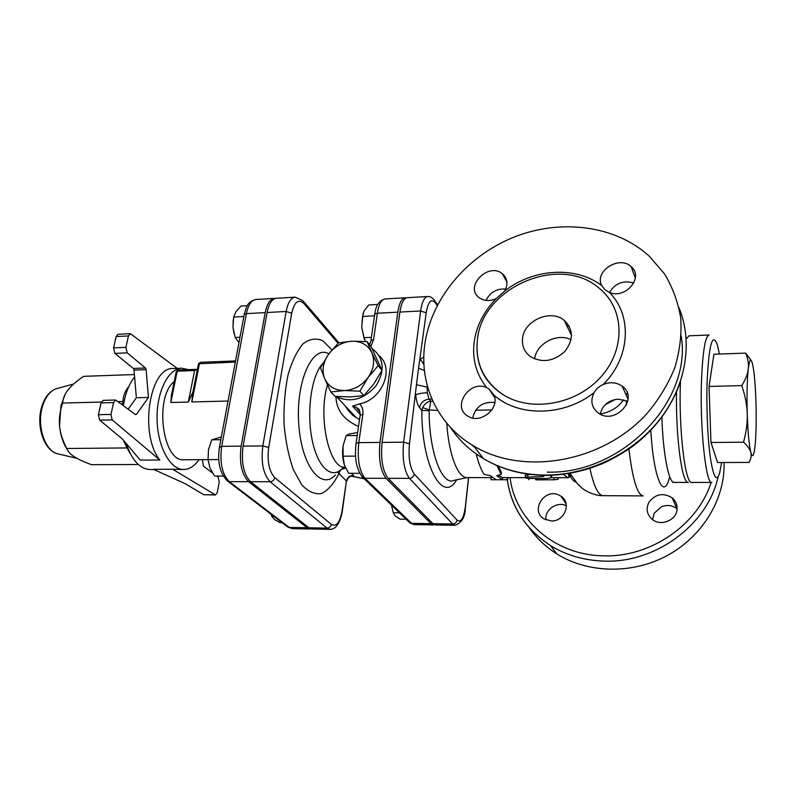 <?xml version="1.0" encoding="UTF-8"?>
<svg xmlns="http://www.w3.org/2000/svg" width="796" height="796" viewBox="0 0 796 796"><rect width="100%" height="100%" fill="white"/><g stroke="black" fill="none" stroke-linecap="round" stroke-linejoin="round"><path stroke-width="1.19" d="M569.24 326.251L566.901 325.922M615.079 399.572L605.507 404.497M627.745 401.393L618.582 399.164C611.348 399.612 605.865 402.796 602.134 408.726L600.174 414.099M633.795 282.988C623.308 280.063 615.208 283.227 609.487 292.48L605.069 289.863L601.716 285.585C575.568 265.585 532.683 268.68 504.674 291.117L496.157 298.689C483.47 311.773 476.088 326.629 474.008 343.275C472.307 359.961 476.565 374.767 486.764 387.692L488.804 388.786L493.968 395.085C518.226 417.044 563.827 416.656 594.085 392.607C596.154 388.975 599.189 386.289 603.189 384.538C630.412 357.583 632.522 315.604 609.497 292.48C625.547 299.435 644.263 277.078 631.168 266.67C619.328 254.979 593.955 271.346 601.716 285.585M505.739 289.038C496.654 288.47 490.087 292.251 486.018 300.4M494.804 402.517C482.963 401.383 475.59 406.547 472.675 418.009M677.107 508.624C677.137 519.778 661.357 526.803 652.551 519.619C646.959 514.803 645.735 509.052 648.879 502.385C655.247 493.978 662.968 492.425 672.063 497.729C675.505 500.594 677.187 504.226 677.107 508.624M551.14 520.972L543.937 518.833C529.847 510.525 544.812 487.52 559.23 495.192L560.981 496.207C571.926 502.893 564.493 521.788 551.14 520.972M477.311 340.947C475.411 363.205 483.66 380.886 502.067 393.99C529.4 412.428 574.821 405.472 600.174 377.712C625.845 350.18 624.87 309.216 599.746 288.709C560.026 252.949 480.734 288.023 477.311 340.947M672.063 497.729L676.948 508.664C672.272 505.251 667.128 504.604 661.516 506.734L654.252 513.161L652.551 519.619M529.091 527.459C536.325 538.016 545.598 546.852 556.902 553.966C587.1 572.812 629.815 574.543 664.68 556.882C699.515 539.2 723.037 503.55 724.052 467.809L724.052 462.496M424.666 345.305C430.616 299.714 465.869 256.929 512.614 237.666C559.329 218.502 614.88 224.741 649.377 256.282L664.64 274.053C672.72 287.575 678.102 302.321 680.769 318.3C681.754 334.688 679.754 351.215 674.769 367.871C668.103 384.249 658.78 399.552 646.81 413.761C602.065 462.934 522.713 475.958 473.62 445.929C437.462 424.686 419.373 384.796 424.666 345.305M545.907 519.878C544.464 509.778 557.23 500.973 566.354 505.798M571.05 339.753C557.22 332.529 536.335 343.583 534.604 358.906M522.494 339.056C523.38 320.927 550.374 308.609 564.135 320.271C573.508 329.375 573.747 339.773 564.832 351.444C553.648 361.464 542.175 363.175 530.415 356.598C524.614 352.2 521.977 346.36 522.494 339.056M504.674 291.117C508.316 284.152 507.53 278.341 502.336 273.695C488.117 261.725 463.799 287.266 479.381 297.833C484.257 301.087 489.848 301.376 496.157 298.689M486.764 387.692C469.819 379.254 451.322 406.846 467.829 416.099C480.058 424.646 500.216 408.457 493.968 395.085M594.085 392.607C590.154 400.617 591.508 407.383 598.154 412.885C614.98 425.9 639.805 398.249 622.193 386.169C616.492 382.259 610.154 381.722 603.189 384.538M558.225 477.69L558.275 479.291L553.976 479.789L536.514 479.869M537.439 478.495L537.459 479.759M491.003 477.63L467.053 477.6C457.979 478.237 448.655 454.407 446.795 423.223M525.34 475.491L527.927 474.525L530.942 474.525M551.777 475.292L551.529 476.685M498.197 466.078L501.42 472.366L501.191 474.396L496.754 475.66L502.495 479.749L507.749 479.759L490.983 479.729L496.207 479.739L490.386 475.65L484.177 474.396C481.192 470.018 478.615 463.481 476.426 454.775L478.754 455.66M498.376 475.212L502.505 477.58L507.768 477.58L507.749 479.759M490.983 479.729L491.003 477.56L492.127 477.56M543.598 475.381L543.937 476.287L542.325 476.655L525.241 477.162C525.032 477.958 526.484 478.396 529.609 478.486L546.275 478.515L551.469 477.66L550.593 475.331M496.933 465.541L501.191 474.396M502.505 477.58L502.495 479.749M343.096 456.198L344.31 464.794C342.569 459.023 342.151 452.725 343.056 445.879L343.096 456.198L355.543 456.118M357.663 432.517L348.827 434.099L346.141 435.611L343.056 445.879M344.31 464.794L348.638 473.292L359.712 473.292M391.453 505.092L393.304 512.733L395.234 515.937L400.01 519.131L406.089 519.211M393.403 513.131L391.433 505.072M357.235 435.472L346.141 435.611M399.453 512.813L393.304 512.733M377.762 304.46L368.737 304.958L364.15 310.738L362.568 316.44L361.722 327.146L363.115 313.226M364.449 339.484L361.722 327.146L363.921 337.683L365.533 341.524M371.404 337.355L363.921 337.683M374.518 315.823L362.568 316.44M221.338 436.944L211.796 439.82L208.482 449.71L208.045 459.63L209.905 467.879L214.631 476.038L223.258 476.048M271.217 514.365L271.894 516.534L274.59 519.579L279.894 522.624L282.082 522.654M220.82 439.71L211.796 439.82M274.103 516.574L271.894 516.534M218.731 459.581L184.015 459.74C162.553 462.446 154.046 396.995 174.225 381.563M247.347 305.674L241.098 306.032L236.004 311.584L233.636 317.067L233.009 327.345L233.228 319.743M234.004 333.474L233.009 327.345L235.178 337.464L238.969 342.628M239.974 337.235L235.178 337.464M243.855 316.519L233.636 317.067M743.544 442.188L710.957 442.496L717.574 462.516L749.006 462.416C751.046 458.914 751.653 455.601 750.817 452.466C750.041 449.342 747.613 445.919 743.544 442.188C746.31 432.089 747.543 422.646 747.245 413.89C747.006 405.124 745.175 395.702 741.773 385.602C745.563 379.523 747.723 373.971 748.26 368.946C747.086 380.19 746.747 395.174 747.245 413.89C747.892 432.377 749.086 445.233 750.817 452.466C752.538 458.297 753.961 455.999 755.096 445.581L755.125 445.322C756.16 433.949 756.449 419.641 755.971 402.398C755.563 389.314 754.787 378.578 753.653 370.2L752.678 364.638C751.006 357.563 749.534 358.996 748.26 368.946C748.847 363.921 747.971 358.638 745.633 353.116L751.066 360.339M710.957 442.496L709.047 386.438L741.773 385.602M709.047 386.438L713.932 354.23L745.633 353.116M721.614 462.506L719.753 472.585C716.649 482.615 713.524 477.719 710.39 457.909C707.594 438.307 706.241 406.02 707.166 380.219C709.067 344.151 712.44 332.27 717.295 344.569L719.455 354.031M686.202 338.897L689.018 335.812L709.087 334.997C705.356 336.131 702.858 350.588 701.584 378.359C699.555 425.621 705.803 485.062 711.913 482.475L691.833 482.426C685.177 484.844 678.441 428.288 680.481 381.463M67.113 449.372C63.003 443.034 60.486 435.213 59.561 425.91L60.944 405.612L65.222 394.189M115.689 400.03L103.211 400.358L101.092 402.885L113.589 402.567L115.689 400.03L135.41 414.577L136.524 414.318L135.111 414.348M116.146 336.549L128.445 335.952L130.315 333.643L118.037 334.25L116.146 336.549L113.579 347.892L114.903 353.394L133.33 368.449L134.026 370.09L146.126 369.652L148.444 397.453L136.524 414.318M148.444 397.453L136.365 397.781L128.216 409.124M202.403 459.65L203.378 466.088L212.612 473.083M215.059 494.823L203.786 494.744L184.971 483.58L153.359 469.302L172.672 469.262L215.547 494.973L217.278 492.525L219.228 482.008L218.204 477.321L216.512 476.038M146.126 369.652L145.439 368.001L133.33 368.449M114.903 353.394L127.221 352.867L145.439 368.001M101.092 402.885L98.406 414.716L99.669 420.139L122.285 438.875L140.275 460.108L159.847 460.008L112.186 419.9L110.942 414.447L98.406 414.716M113.589 402.567L110.942 414.447M134.026 370.09L136.365 397.781M127.221 352.867L125.907 347.335L113.579 347.892M128.445 335.952L125.907 347.335M188.493 369.633L181.836 368.21L173.379 368.518C149.588 366.459 138.912 434.507 159.847 460.008M177.229 368.379L130.315 333.643M203.786 494.744L215.547 494.973M134.405 374.558L83.66 376.329C76.605 381.105 71.451 385.553 68.197 389.672C64.894 393.781 63.033 398.249 62.615 403.055C59.909 411.293 58.894 418.915 59.561 425.91C60.178 432.915 62.566 440.437 66.745 448.496C67.879 451.501 70.386 454.257 74.257 456.745C78.088 459.242 83.839 461.889 91.51 464.685L138.345 464.516M122.047 404.448L122.992 401.502L118.315 401.622M101.351 402.06L62.615 403.055M122.992 401.502C123.111 395.95 125.052 390.955 128.783 386.538M130.236 453.561L126.962 447.929L66.745 448.496M126.962 447.929L123.41 440.198M134.614 377.085C129.499 383.264 125.937 391.801 123.907 402.696L123.46 405.522M126.206 443.491C131.897 460.307 139.907 468.993 150.215 469.56L153.926 469.55M172.672 469.262L183.776 469.501C189.498 469.351 194.572 466.078 199.01 459.67M181.836 368.21C168.354 368.359 156.444 391.921 157.061 419.343C157.499 446.775 170.304 469.869 183.776 469.501M275.476 298.41L274.53 298.381C270.113 298.978 267.008 303.724 265.197 312.609L241.138 446.138C239.089 462.506 241.576 474.346 248.601 481.68L307.147 527.758L311.166 528.902M228.054 401.045L191.856 401.95L192.702 393.045M192.871 392.149L188.324 402.04L170.822 402.478L171.717 393.761M176.234 371.732L177.239 371.165L194.612 370.538L197.408 369.334M399.881 312.062L420.626 310.977L403.612 442.168C402.139 458.795 404.089 470.854 409.452 478.356L388.13 478.326C382.568 470.884 380.558 458.904 382.1 442.397L399.881 312.062C401.274 303.027 403.731 298.231 407.234 297.684L427.701 296.52C424.328 297.067 421.97 301.883 420.626 310.977L426.208 312.788C428.218 301.286 431.362 298.092 435.661 303.186L437.193 305.485M468.506 477.6L465.332 506.883C463.7 518.465 460.934 522.872 457.053 520.096C456.546 522.494 455.073 523.798 452.645 524.007L455.073 525.27L435.482 524.952L432.954 523.698L388.13 478.326M267.088 312.51L286.152 311.465L262.829 445.929C260.849 462.416 263.277 474.346 270.113 481.739L327.076 528.106L330.111 529.34L312.062 529.012L308.947 527.788L250.541 481.689C243.536 474.346 241.049 462.496 243.098 446.118L267.088 312.51C268.899 303.614 271.993 298.868 276.401 298.271L295.226 297.157C290.928 297.754 287.903 302.52 286.152 311.465L291.724 313.206C294.381 301.754 298.47 298.57 303.992 303.634L338.051 343.295M363.871 395.602L359.901 391.154L344.409 390.557L330.867 391.94L335.017 396.348L350.26 396.945L363.871 395.602L373.802 383.941L381.99 370.319L370.966 346.399L367.115 341.643L371.752 352.548C367.822 344.887 361.185 341.106 351.842 341.215C342.449 341.942 334.688 346.29 328.569 354.25L338.459 342.887L351.842 341.215L367.115 341.643M320.47 367.722L328.569 354.25C322.927 362.508 321.644 370.677 324.708 378.757L320.47 367.722M330.867 391.94L324.708 378.757C328.41 386.538 334.977 390.468 344.409 390.557C353.991 389.97 361.911 385.572 368.18 377.384C373.881 368.886 375.075 360.598 371.752 352.548L378.17 365.692L368.18 377.384L359.901 391.154M381.99 370.319L378.17 365.692M326.549 382.916L330.778 391.761M331.454 392.567L332.31 393.473M336.012 396.438L336.728 396.866C350.936 403.055 364.041 399.363 376.03 385.801C385.224 370.588 384.01 358.22 372.389 348.698L372.021 348.469M360.09 412.388L356.31 407.353L352.558 406.189L359.633 403.821C382.279 399.751 394.746 368.478 379.195 355.742M406.229 297.903L405.204 297.794C401.681 298.341 399.224 303.137 397.821 312.161L379.971 442.417C378.418 458.914 380.438 470.884 386.01 478.326L431.004 523.668L434.507 524.763M335.962 396.428C336.21 409.85 343.733 419.87 358.528 426.487M359.543 419.472L356.051 417.452L345.434 406.139M338.061 472.595L346.439 480.973C347.534 477.083 349.971 475.311 353.752 475.65L352.837 475.759C349.842 476.078 347.782 477.908 346.678 481.272M331.942 349.912L322.798 340.748C316.151 337.852 309.574 338.867 303.077 343.782C296.918 351.026 291.863 361.563 287.903 375.404C284.868 390.677 283.575 406.975 284.043 424.278C285.585 441.302 288.709 456.446 293.386 469.73L301.833 484.913C308.281 491.719 314.878 494.595 321.604 493.53C328.101 490.236 333.832 483.679 338.778 473.849C339.783 470.128 342.111 468.307 345.762 468.366M353.315 414.527L353.961 415.422L353.325 415.542M346.877 408.716L347.096 407.91M345.315 467.391L345.036 467.172C329.554 469.421 317.743 417.552 327.305 385.493M625.905 394.468L626.512 394.697L627.178 392.766M600.204 413.93C610.243 412.368 618.054 407.632 623.646 399.751M626.253 395.244L626.502 395.801M432.954 401.383L430.726 401.244C427.442 401.602 424.726 403.721 422.586 407.612L421.85 410.457L429.153 410.656L430.726 401.244L429.094 399.164L427.223 392.776L427.144 385.184M422.586 407.612L429.283 409.94L437.71 410.408M427.223 392.776C421.88 393.015 418.039 393.721 415.721 394.876C416.348 400.846 417.621 405.104 419.552 407.642L421.85 410.457C421.462 466.038 442.944 504.356 456.625 479.809M427.711 387.244L416.457 384.737L409.462 443.83C408.249 457.69 409.86 467.769 414.288 474.058L457.053 520.096M423.81 357.056L420.278 359.205L423.94 364.638M426.208 312.788L418.567 368.259L424.417 370.468M676.52 391.781C675.605 437.044 682.102 484.276 688.311 482.416L674.112 482.386C668.809 483.232 663.038 454.128 661.844 417.084M547.3 472.108C621.019 474.506 692.182 401.89 681.247 336.121M471.68 444.755L474.744 447.392M711.097 482.475C697.555 525.479 649.665 557.727 603.129 555.807C554.583 555.111 514.982 519.679 510.077 477.65M507.002 477.64C510.535 506.186 525.002 528.813 550.384 545.509C566.155 555.22 583.926 560.404 603.686 561.081C655.178 563.449 707.684 525.012 718.141 476.704M679.058 307.883C693.187 342.35 686.152 386.02 659.387 419.95C632.551 453.829 588.005 475.113 545.728 475.093C522.395 474.884 501.599 469.381 483.361 458.576C469.71 450.327 458.715 439.899 450.397 427.313M553.936 477.69L553.976 479.789M563.13 474.346L567.986 477.7L571.498 475.889M475.6 410.238L491.848 409.91M535.718 478.495L535.708 479.789M527.927 474.525L527.758 476.635M551.608 475.292L551.509 476.655M542.414 475.351L542.325 476.655M59.193 454.158L56.974 453.64C45.044 450.377 37.034 426.736 41.969 408.229C44.685 398.03 49.272 391.592 55.73 388.916L57.929 388.309M99.669 420.139L112.186 419.9M244.113 315.116L244.243 314.4L246.402 313.634C248.252 304.798 251.446 300.072 255.974 299.475L274.53 298.381M219.378 447.442L221.686 446.327L246.402 313.634L265.197 312.609M226.88 480.525L287.963 527.141L292.46 528.653L287.028 526.425M255.974 299.475C246.641 301.963 246.521 307.316 244.243 314.4L219.487 446.874C217.159 462.287 219.965 473.769 227.915 481.331L229.308 481.64C222.114 474.346 219.577 462.585 221.686 446.327L241.138 446.138M307.147 527.758L289.256 527.44L229.308 481.64L248.601 481.68M170.822 402.478L177.239 371.165L178.115 370.011L196.911 369.334M194.612 370.538L188.324 402.04M191.856 401.95L199.488 363.444L200.333 362.299L198.512 363.762L235.337 362.08M198.453 364.041L192.204 395.542M342.28 511.42L346.439 480.973L342.041 511.141C339.872 522.673 336.28 527.081 331.295 524.365L274.759 477.61C269.058 471.371 267.038 461.342 268.69 447.521L291.724 313.206M374.627 315.057L374.757 314.171L377.374 313.236C378.836 304.261 381.384 299.495 385.035 298.938L405.204 297.794M370.817 341.385L370.946 340.549L373.573 339.663L377.374 313.236L397.821 312.161M431.004 523.668L411.582 523.36L365.006 478.296L363.245 477.869L409.95 522.942L414.199 524.614L408.666 521.708M370.916 346.33L373.573 339.663M386.01 478.326L365.006 478.296C359.245 470.914 357.165 459.023 358.787 442.636L356.101 443.322C354.2 458.635 356.588 470.147 363.245 477.869L361.832 476.456M379.971 442.417L358.787 442.636L362.837 414.427L360.16 415.174L355.991 444.039M359.523 410.845L356.31 407.353C358.658 409.492 359.493 407.642 360.16 415.174L360.051 415.93M362.837 414.427C363.364 410.189 362.299 406.647 359.633 403.821M352.558 406.189L360.22 414.457M295.226 297.157L302.808 300.639L303.992 303.634M243.098 446.118L262.829 445.929L268.69 447.521M250.541 481.689L270.113 481.739C272.55 481.49 274.093 480.117 274.759 477.61M308.947 527.788L327.076 528.106C329.325 527.917 330.728 526.663 331.295 524.365M330.111 529.34C335.832 529.32 339.872 523.489 342.21 511.868L342.041 511.141M353.752 475.65L351.285 473.292M353.961 415.422L355.583 417.154M335.424 474.963C320.947 491.122 300.868 464.904 298.639 422.348C296.062 379.851 312.888 344.449 328.897 353.802M322.519 363.852C311.296 375.802 306.221 412.736 312.36 440.934C318.34 469.312 333.176 480.456 343.544 467.033M364.011 478.605L351.135 476.108L364.279 478.864M575.866 482.048C573.488 481.471 571.18 478.625 568.961 473.511M570.045 473.322L577.647 484.067L582.393 488.366C584.572 490.515 595.318 496.197 603.139 495.659C598.214 495.381 593.806 486.286 589.916 468.386M650.78 430.228C653.645 478.585 663.575 500.694 669.376 477.928M603.139 495.659L643.178 495.918C637.288 494.963 632.541 479.311 628.92 448.974M626.492 404.975L626.472 400.746M419.552 407.642C420.696 402.617 423.88 399.791 429.094 399.164L431.939 399.104M465.332 506.883L465.371 507.569C465.292 516.823 461.859 522.723 455.073 525.27M467.222 477.6L454.088 480.346C442.168 486.396 428.945 451.74 429.153 410.656M418.567 368.259L416.457 384.737M382.1 442.397L403.612 442.168L409.462 443.83M427.701 296.52C429.979 296.301 432.228 297.535 434.457 300.221L435.661 303.186M432.954 523.698L452.645 524.007L409.452 478.356C412.089 478.098 413.701 476.665 414.288 474.058M476.943 347.762C477.222 367.473 485.6 382.876 502.067 393.99M507.281 479.809C511.41 507.35 525.788 529.26 550.384 545.509L556.902 553.966M679.655 383.831C671.466 406.239 657.605 425.631 638.074 442.029C630.91 448.257 620.114 454.994 605.676 462.237C586.334 470.744 566.493 475.132 546.155 475.401C522.733 475.212 501.798 469.6 483.361 458.576L473.62 445.929M560.981 496.207L566.085 503.798M564.135 320.271L571.518 335.335M628.064 399.303L622.193 386.169M635.337 278.232L631.168 266.67M506.913 282.092L502.336 273.695M494.694 397.542L488.804 388.786M568.195 473.63C569.2 476.675 569.13 478.028 567.986 477.7L551.439 477.69M525.231 477.66L507.758 477.64M528.852 478.476L528.842 479.67M525.37 475.053L525.241 477.162M76.904 458.327L56.974 453.64C44.098 449.989 36.397 426.775 41.243 408.517C43.929 398.338 48.755 391.811 55.73 388.916L73.67 383.97M122.216 404.577L123.907 402.696M292.46 528.653L310.271 528.982M197.04 369.324L178.115 370.011L176.294 371.463L171.22 396.209M235.546 360.936L200.333 362.299M369.573 344.678L370.946 340.549L374.757 314.171C375.782 305.495 379.204 300.41 385.035 298.938M414.199 524.614L433.531 524.922M345.056 405.741C348.976 411.92 352.638 415.82 356.041 417.442L336.728 396.866M338.917 342.787L303.783 301.774M347.165 409.124L347.116 407.94M465.431 507.022L468.615 477.6M674.112 482.386L672.59 482.386M437.531 304.848L435.601 301.943"/></g></svg>
